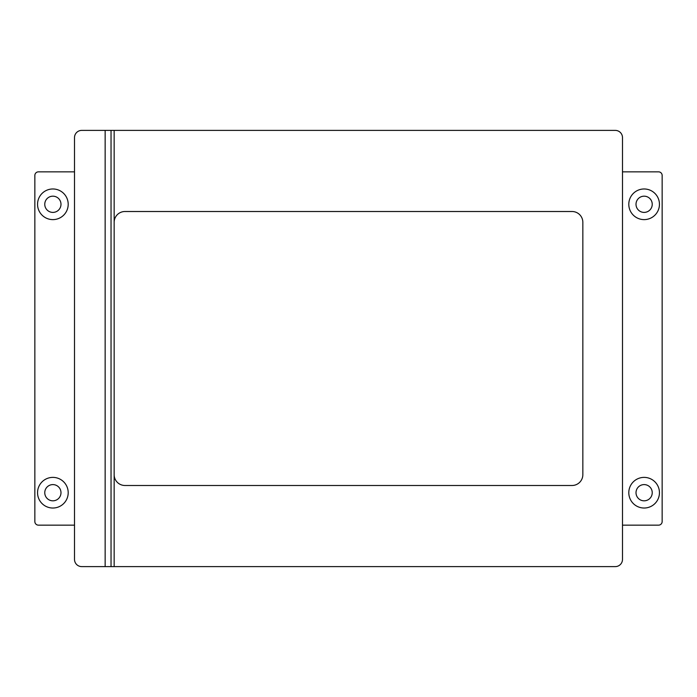 <?xml version="1.0" encoding="UTF-8"?>
<svg xmlns="http://www.w3.org/2000/svg" width="697" height="697" viewBox="0 0 697 697"><rect width="100%" height="100%" fill="white"/><g stroke="black" fill="none" stroke-linecap="round" stroke-linejoin="round"><path stroke-width="1.05" d="M68.201 204.291A15.325 15.325 0 0 1 52.876 219.616A15.325 15.325 0 0 1 37.551 204.291A15.325 15.325 0 0 1 52.876 188.974A15.325 15.325 0 0 1 68.201 204.291M44.765 204.291A8.111 8.111 0 0 0 52.876 212.402A8.111 8.111 0 0 0 60.987 204.291A8.111 8.111 0 0 0 52.876 196.179A8.111 8.111 0 0 0 44.765 204.291M68.201 492.709A15.325 15.325 0 0 1 52.876 508.026A15.325 15.325 0 0 1 37.551 492.709A15.325 15.325 0 0 1 52.876 477.384A15.325 15.325 0 0 1 68.201 492.709M44.765 492.709A8.111 8.111 0 0 0 52.876 500.821A8.111 8.111 0 0 0 60.987 492.709A8.111 8.111 0 0 0 52.876 484.598A8.111 8.111 0 0 0 44.765 492.709M659.449 204.291A15.325 15.325 0 0 1 644.124 219.616A15.325 15.325 0 0 1 628.799 204.291A15.325 15.325 0 0 1 644.124 188.974A15.325 15.325 0 0 1 659.449 204.291M636.012 204.291A8.111 8.111 0 0 0 644.124 212.402A8.111 8.111 0 0 0 652.235 204.291A8.111 8.111 0 0 0 644.124 196.179A8.111 8.111 0 0 0 636.012 204.291M659.449 492.709A15.325 15.325 0 0 1 644.124 508.026A15.325 15.325 0 0 1 628.799 492.709A15.325 15.325 0 0 1 644.124 477.384A15.325 15.325 0 0 1 659.449 492.709M636.012 492.709A8.111 8.111 0 0 0 644.124 500.821A8.111 8.111 0 0 0 652.235 492.709A8.111 8.111 0 0 0 644.124 484.598A8.111 8.111 0 0 0 636.012 492.709M622.491 559.403L622.491 137.597A7.214 7.214 0 0 0 615.285 130.391L114.16 130.391L114.16 222.317A10.812 10.812 0 0 1 124.981 211.505L572.019 211.505A10.812 10.812 0 0 1 582.84 222.317L582.84 474.683A10.812 10.812 0 0 1 572.019 485.495L124.981 485.495A10.812 10.812 0 0 1 114.16 474.683L114.16 566.609L615.285 566.609A7.214 7.214 0 0 0 622.491 559.403M114.16 130.391L81.715 130.391A7.214 7.214 0 0 0 74.509 137.597L74.509 559.403A7.214 7.214 0 0 0 81.715 566.609L114.16 566.609M622.491 525.155L658.543 525.155A3.607 3.607 0 0 0 662.15 521.548L662.15 175.452A3.607 3.607 0 0 0 658.543 171.845L622.491 171.845M74.509 171.845L38.457 171.845A3.607 3.607 0 0 0 34.85 175.452L34.85 521.548A3.607 3.607 0 0 0 38.457 525.155L74.509 525.155M114.16 222.317L114.16 474.683M105.151 130.391L105.151 566.609M111.041 130.391L111.041 566.609"/></g></svg>
